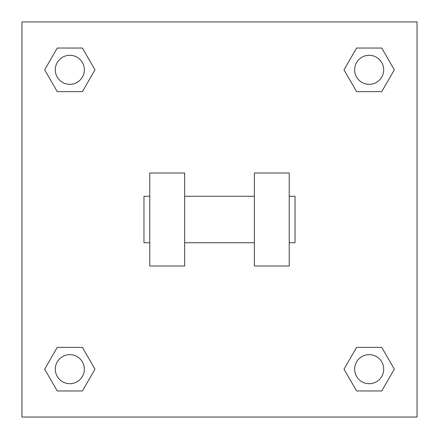 <?xml version="1.0" encoding="UTF-8"?>
<svg xmlns="http://www.w3.org/2000/svg" width="439" height="439" viewBox="0 0 439 439"><rect width="100%" height="100%" fill="white"/><g stroke="black" fill="none" stroke-linecap="round" stroke-linejoin="round"><path stroke-width="0.66" d="M344.011 369.172L356.594 347.386L381.754 347.386L394.332 369.172L381.754 390.962L356.594 390.962L344.011 369.172L356.594 347.386L381.754 347.386L356.594 347.386M381.754 390.962L356.594 390.962L381.754 390.962L394.332 369.172M383.697 369.172A14.525 14.525 0 0 0 361.912 356.594A14.525 14.525 0 0 0 361.912 381.754A14.525 14.525 0 0 0 383.697 369.172M44.668 369.172L57.246 347.386L82.406 347.386L94.989 369.172L82.406 390.962L57.246 390.962L44.668 369.172L57.246 347.386L82.406 347.386L57.246 347.386M82.406 390.962L57.246 390.962L82.406 390.962L94.989 369.172M84.354 369.172A14.525 14.525 0 0 0 62.563 356.594A14.525 14.525 0 0 0 62.563 381.754A14.525 14.525 0 0 0 84.354 369.172M344.011 69.828L356.594 48.038L381.754 48.038L394.332 69.828L381.754 91.614L356.594 91.614L344.011 69.828L356.594 48.038L381.754 48.038L356.594 48.038M381.754 91.614L356.594 91.614L381.754 91.614L394.332 69.828M383.697 69.828A14.525 14.525 0 0 0 361.912 57.246A14.525 14.525 0 0 0 361.912 82.406A14.525 14.525 0 0 0 383.697 69.828M44.668 69.828L57.246 48.038L82.406 48.038L94.989 69.828L82.406 91.614L57.246 91.614L44.668 69.828L57.246 48.038L82.406 48.038L57.246 48.038M82.406 91.614L57.246 91.614L82.406 91.614L94.989 69.828M84.354 69.828A14.525 14.525 0 0 0 62.563 57.246A14.525 14.525 0 0 0 62.563 82.406A14.525 14.525 0 0 0 84.354 69.828M417.05 21.95L417.05 417.05L21.95 417.05L21.95 21.95L417.05 21.95M254.362 173.015L254.362 265.985L289.224 265.985L289.224 173.015L254.362 173.015M184.638 265.985L184.638 173.015L149.776 173.015L149.776 265.985L184.638 265.985M289.224 242.74L295.035 242.74L295.035 196.26L289.224 196.26M149.776 196.26L143.965 196.26L143.965 242.74L149.776 242.74M254.362 196.26L184.638 196.26M254.362 242.74L184.638 242.74"/></g></svg>
